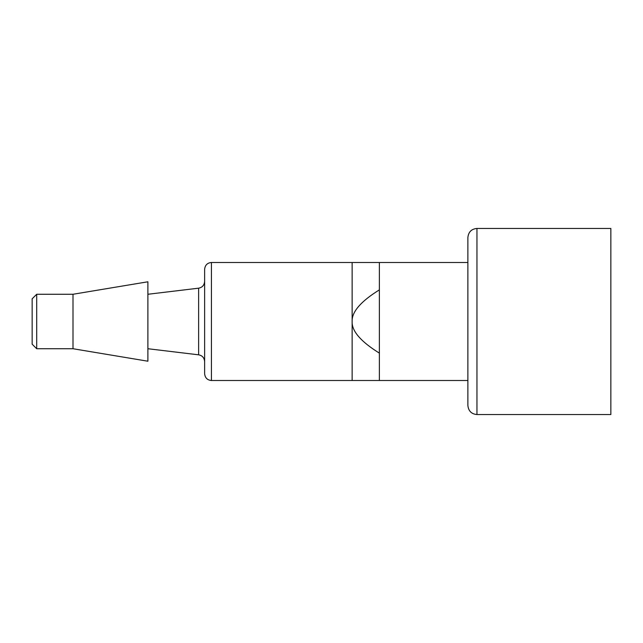 <?xml version="1.0" encoding="UTF-8"?>
<svg xmlns="http://www.w3.org/2000/svg" width="643" height="643" viewBox="0 0 643 643"><rect width="100%" height="100%" fill="white"/><g stroke="black" fill="none" stroke-linecap="round" stroke-linejoin="round"><path stroke-width="0.96" d="M476.953 414.542L610.85 414.542L610.85 228.458L476.953 228.458L476.953 414.542C471.488 414.06 468.466 411.03 467.879 405.468L467.879 237.532C468.466 231.97 471.488 228.94 476.953 228.458M379.37 289.872C360.755 301.43 351.673 311.976 352.139 321.5L352.139 380.503L379.37 380.503L379.37 262.497L352.139 262.497L352.139 321.5C351.673 331.024 360.755 341.57 379.37 353.128M352.139 380.503L211.434 380.503L211.434 262.505L352.139 262.497M211.434 262.497C207.335 262.858 205.069 265.133 204.627 269.304L204.627 373.696C205.069 377.867 207.335 380.142 211.434 380.503M147.89 348.731L198.631 354.823L198.631 288.177L147.89 294.269M72.997 348.731L147.89 361.213L147.89 281.787L72.997 294.269L36.691 294.269L36.691 348.731L72.997 348.731L72.997 294.269M36.691 294.269L32.15 298.81L32.15 344.19L36.691 348.731M467.879 262.497L379.37 262.497M467.879 380.503L379.37 380.503M198.631 288.177C202.296 287.469 204.289 285.219 204.627 281.417M198.631 354.823C202.296 355.531 204.289 357.781 204.627 361.583"/></g></svg>
